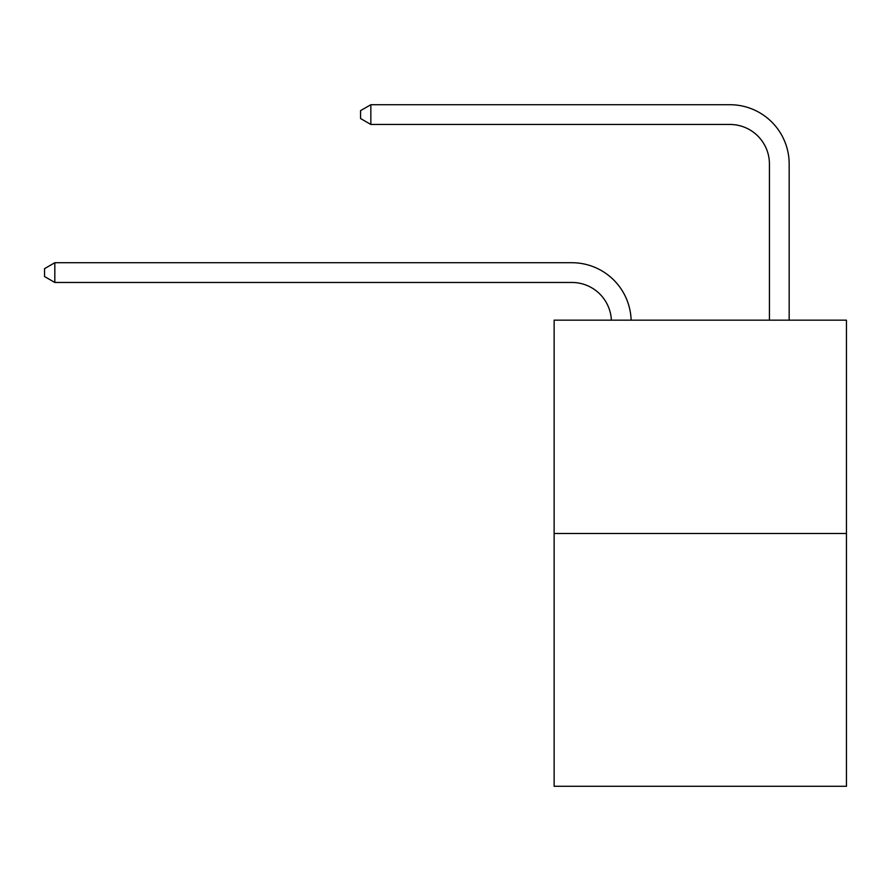<?xml version="1.0" encoding="UTF-8"?>
<svg xmlns="http://www.w3.org/2000/svg" width="891" height="891" viewBox="0 0 891 891"><rect width="100%" height="100%" fill="white"/><g stroke="black" fill="none" stroke-linecap="round" stroke-linejoin="round"><path stroke-width="1.34" d="M846.45 533.475L846.45 320.159L554.135 320.159L554.135 786.285L846.45 786.285L846.45 533.475L554.135 533.475M611.371 320.159A39.505 39.505 0 0 0 571.911 282.469A39.505 39.505 0 0 1 611.371 320.159A39.505 39.505 0 0 0 571.911 282.469A39.505 39.505 0 0 1 611.371 320.159A39.505 39.505 0 0 0 571.911 282.469A39.505 39.505 0 0 1 611.371 320.159A39.505 39.505 0 0 0 571.911 282.469A39.505 39.505 0 0 1 611.371 320.159A39.505 39.505 0 0 0 571.911 282.469A39.505 39.505 0 0 1 611.371 320.159A39.505 39.505 0 0 0 571.911 282.469A39.505 39.505 0 0 1 611.371 320.159A39.505 39.505 0 0 0 571.911 282.469A39.505 39.505 0 0 1 611.371 320.159A39.505 39.505 0 0 0 571.911 282.469A39.505 39.505 0 0 1 611.371 320.159A39.505 39.505 0 0 0 571.911 282.469A39.505 39.505 0 0 1 611.371 320.159A39.505 39.505 0 0 0 571.911 282.469A39.505 39.505 0 0 1 611.371 320.159A39.505 39.505 0 0 0 571.911 282.469L54.819 282.469L44.55 276.544L44.55 268.648L54.819 262.722L571.911 262.722A59.252 59.252 0 0 1 631.129 320.159M769.423 320.159L769.423 163.966A39.505 39.505 0 0 0 729.918 124.462L370.845 124.462L360.565 118.536L360.565 110.64L370.845 104.715L729.918 104.715A59.252 59.252 0 0 1 789.17 163.966L789.17 320.159M54.819 262.722L571.911 262.722L54.819 262.722L571.911 262.722L54.819 262.722L571.911 262.722L54.819 262.722L571.911 262.722L54.819 262.722L571.911 262.722L54.819 262.722L571.911 262.722L54.819 262.722L571.911 262.722L54.819 262.722L571.911 262.722L54.819 262.722L571.911 262.722L54.819 262.722L571.911 262.722L54.819 262.722L54.819 282.469M769.423 163.966A39.505 39.505 0 0 0 729.918 124.462A39.505 39.505 0 0 1 769.423 163.966A39.505 39.505 0 0 0 729.918 124.462A39.505 39.505 0 0 1 769.423 163.966A39.505 39.505 0 0 0 729.918 124.462A39.505 39.505 0 0 1 769.423 163.966A39.505 39.505 0 0 0 729.918 124.462A39.505 39.505 0 0 1 769.423 163.966A39.505 39.505 0 0 0 729.918 124.462A39.505 39.505 0 0 1 769.423 163.966A39.505 39.505 0 0 0 729.918 124.462A39.505 39.505 0 0 1 769.423 163.966A39.505 39.505 0 0 0 729.918 124.462A39.505 39.505 0 0 1 769.423 163.966A39.505 39.505 0 0 0 729.918 124.462A39.505 39.505 0 0 1 769.423 163.966A39.505 39.505 0 0 0 729.918 124.462A39.505 39.505 0 0 1 769.423 163.966A39.505 39.505 0 0 0 729.918 124.462A39.505 39.505 0 0 1 769.423 163.966M370.845 104.715L729.918 104.715L370.845 104.715L729.918 104.715L370.845 104.715L729.918 104.715L370.845 104.715L729.918 104.715L370.845 104.715L729.918 104.715L370.845 104.715L729.918 104.715L370.845 104.715L729.918 104.715L370.845 104.715L729.918 104.715L370.845 104.715L729.918 104.715L370.845 104.715L729.918 104.715L370.845 104.715L370.845 124.462"/></g></svg>
